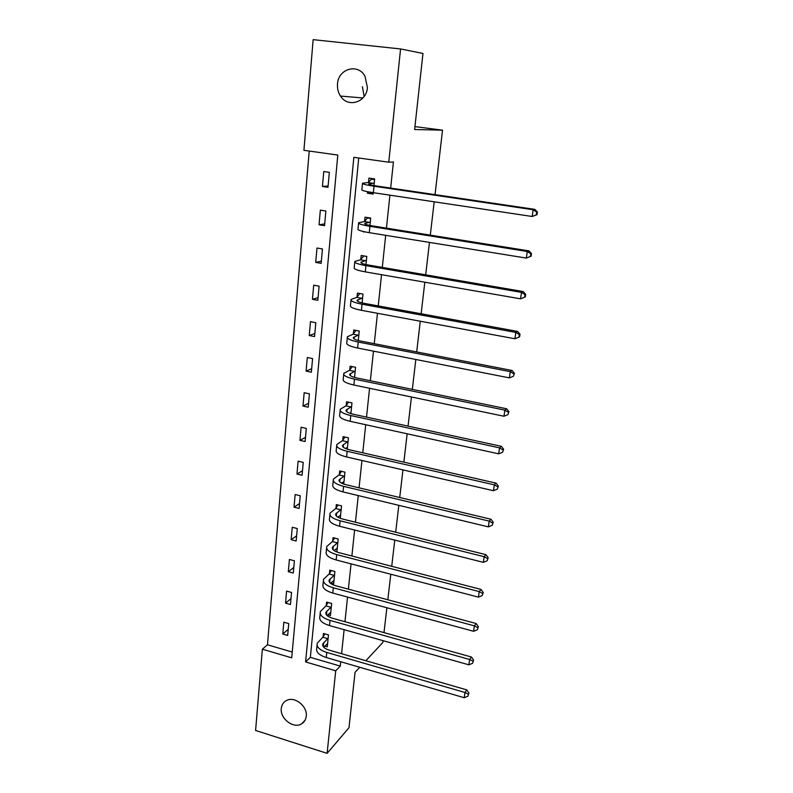 <?xml version="1.0" encoding="UTF-8"?>
<svg xmlns="http://www.w3.org/2000/svg" width="793" height="793" viewBox="0 0 793 793"><rect width="100%" height="100%" fill="white"/><g stroke="black" fill="none" stroke-linecap="round" stroke-linejoin="round"><path stroke-width="1.19" d="M364.165 96.419L362.381 86.695M367.417 87.557C366.535 102.446 347.849 108.185 340.504 96.062C338.165 92.474 337.174 88.449 337.511 83.999C338.205 68.733 357.94 62.964 364.988 76.227L367.417 87.557M306.247 716.238C305.86 719.608 304.343 722.126 301.697 723.781C293.717 729.163 279.87 718.736 281.287 708.486C281.693 704.808 283.408 702.162 286.432 700.536C294.51 695.857 307.694 706.266 306.247 716.238M255.594 730.462L262.364 649.189L291.715 657.833L337.798 155.061L303.927 150.313L313.146 39.65L400.564 48.948L388.758 162.198L353.847 157.311L305.592 661.927L335.717 670.799L327.113 753.35L255.594 730.462M309.23 151.057L267.459 644.788L262.364 649.189M400.564 48.948L422.966 53.458L414.62 129.517L442.534 130.171L414.937 126.612M442.534 130.171L435.03 194.632M434.187 201.809L430.302 235.134M429.459 242.41L425.682 274.844M424.82 282.209L421.142 313.77M420.27 321.224L416.692 351.943M415.819 359.477L412.33 389.383M411.448 396.996L408.048 426.109M407.156 433.801L403.855 462.15M402.953 469.902L399.731 497.518M398.82 505.329L395.687 532.222M394.775 540.102L391.722 566.301M390.79 574.241L387.817 599.756M386.885 607.745L383.99 632.616M383.059 640.655L382.841 642.479L365.841 660.728M267.459 644.788L292.24 652.044M287.671 635.441L288.741 623.605L283.835 622.208L282.794 634.033L287.671 635.441M290.456 604.504L291.537 592.46L286.59 591.102L285.53 603.126L290.456 604.504M293.291 573.032L294.391 560.79L289.395 559.462L288.315 571.694L293.291 573.032M296.166 541.024L297.286 528.554L292.25 527.276L291.15 539.716L296.166 541.024M299.1 508.442L300.24 495.764L295.155 494.515L294.025 507.183L299.1 508.442M302.083 475.285L303.243 462.378L298.109 461.179L296.959 474.065L302.083 475.285M305.117 441.542L306.306 428.398L301.112 427.239L299.952 440.363L305.117 441.542M308.209 407.186L309.419 393.804L304.175 392.694L302.985 406.056L308.209 407.186M311.362 372.204L312.581 358.585L307.287 357.514L306.088 371.114L311.362 372.204M314.563 336.589L315.812 322.711L310.459 321.68L309.24 335.538L314.563 336.589M317.834 300.299L319.103 286.174L313.701 285.193L312.442 299.308L317.834 300.299M321.155 263.345L322.454 248.943L316.992 248.021L315.713 262.404L321.155 263.345M324.545 225.688L325.864 211.007L320.342 210.145L319.044 224.796L324.545 225.688M327.995 187.307L329.343 172.349L323.762 171.546L322.444 186.474L327.995 187.307M358.723 157.995L310.36 657.347L340.276 666.11L340.732 661.739M341.575 653.719L344.112 629.692M344.955 621.722L347.552 597.07M348.385 589.149L351.051 563.853M351.884 555.992L354.62 530.031M355.442 522.22L358.248 495.575M359.06 487.834L361.945 460.485M362.758 452.803L365.722 424.721M366.525 417.118L369.558 388.292M370.351 380.749L373.473 351.15M374.256 343.696L377.468 313.294M378.241 305.92L381.532 274.695M382.305 267.4L385.685 235.333M386.439 228.126L389.918 195.177M390.662 188.08L393.417 161.97L388.758 162.198M324.763 646.117L327.271 646.84L328.48 634.906L323.455 633.478L323.138 636.71M327.727 614.882L330.433 615.636L331.662 603.483L326.587 602.095L326.26 605.386M330.711 583.093L333.645 583.876L334.894 571.515L329.779 570.157L329.442 573.508M334.805 551.016L336.916 551.561L338.195 538.982L333.02 537.664L332.683 541.074M340.276 518.335L341.545 505.865L336.321 504.586L335.974 508.055M343.746 484.077L344.955 472.162L339.682 470.923L339.335 474.452M347.284 449.185L348.434 437.835L343.111 436.646L342.745 440.244M350.883 413.639L351.973 402.884L346.591 401.734L346.224 405.401M354.55 377.418L355.571 367.288L350.139 366.188L349.772 369.915M358.287 340.514L359.249 331.028L353.757 329.977L353.371 333.774M362.094 302.896L362.986 294.084L357.435 293.083L357.048 296.949M365.979 264.555L366.802 256.436L361.192 255.485L360.795 259.43M363.581 231.586L369.201 232.666M369.934 225.46L370.688 218.065L365.018 217.173L364.611 221.197M367.555 191.708L367.407 193.224L373.106 194.087L373.255 192.679M373.969 185.582L374.643 178.95L368.914 178.118L368.507 182.212M359.744 667.28L355.056 672.305L348.97 727.756L327.113 753.35M340.276 666.11L335.717 670.799M310.36 657.347L305.592 661.927M288.226 629.305L282.794 634.033M290.981 598.665L285.53 603.126M293.787 567.501L288.315 571.694M296.641 535.8L291.15 539.716M299.546 503.545L294.025 507.183M302.49 470.725L296.959 474.065M305.503 437.339L299.952 440.363M308.556 403.35L302.985 406.056M311.669 368.745L306.088 371.114M314.841 333.516L309.24 335.538M318.072 297.643L312.442 299.308M321.353 261.105L315.713 262.404M324.704 223.894L319.044 224.796M364.572 231.804L363.531 231.992M328.114 185.968L322.444 186.474M372.869 192.62L367.407 193.224M328.153 638.137L322.781 643.936C322.196 646.483 324.317 648.545 329.145 650.121L466.79 689.89L468.921 693.072L467.9 696.214L468.921 693.072M327.598 643.619L323.683 647.157M467.9 696.214L464.232 697.721L464.976 692.487L326.775 652.441C319.539 650.062 316.367 646.969 317.25 643.173L322.82 637.235L324.843 633.875M464.232 697.721L326.26 657.526C319.034 655.127 315.872 652.024 316.764 648.188L317.061 645.096M468.197 694.123L464.976 692.487L466.79 689.89M327.836 638.672L322.82 637.235M331.325 606.784L325.943 612.275C325.368 614.694 327.519 616.676 332.396 618.213L471.448 657.02L473.599 660.173L472.578 663.295L473.599 660.173M330.76 612.355L327.023 615.507M472.578 663.295L468.881 664.821L469.634 659.489L330.017 620.404C322.711 618.094 319.49 615.13 320.372 611.512L325.943 605.902L328.044 602.492M468.881 664.821L329.491 625.578C322.196 623.248 318.984 620.265 319.866 616.627L320.184 613.346M472.886 661.164L469.634 659.489L471.448 657.02M331.008 607.299L325.943 605.902M334.557 574.866L329.164 580.06C328.589 582.349 330.77 584.243 335.697 585.74L476.187 623.536L478.377 626.658L477.346 629.761L478.377 626.658M333.982 580.545L330.463 583.301M477.346 629.761L473.609 631.297L474.383 625.865L333.318 587.791C325.943 585.551 322.682 582.716 323.534 579.296L329.125 574.013L331.305 570.563M473.609 631.297L332.782 593.065C325.417 590.805 322.166 587.95 323.029 584.5L323.366 581.031M477.654 627.59L474.383 625.865L476.187 623.536M334.24 575.381L329.125 574.013M337.848 542.392L332.445 547.269C331.88 549.42 334.091 551.224 339.067 552.671L481.014 589.427L483.234 592.51L482.203 595.602L483.234 592.51M337.263 548.171L334.012 550.511M482.203 595.602L478.437 597.139L479.22 591.608L336.678 554.594C329.224 552.414 325.923 549.718 326.766 546.506L332.356 541.569L334.636 538.07M478.437 597.139L336.143 559.957C328.699 557.766 325.398 555.05 326.24 551.799L326.597 548.132M482.521 593.392L479.22 591.608L481.014 589.427M337.521 542.888L332.356 541.569M341.188 509.344L335.776 513.884C335.231 515.896 337.471 517.601 342.497 518.999L485.94 554.664L488.191 557.717L487.16 560.79L488.191 557.717M340.594 515.222L337.669 517.115M487.16 560.79L483.353 562.336L484.146 556.696L340.108 520.783C332.574 518.681 329.214 516.124 330.047 513.121L335.657 508.541L338.026 505.002M483.353 562.336L339.553 526.245C332.029 524.133 328.689 521.556 329.521 518.513L329.898 514.647M487.477 558.53L484.146 556.696L485.94 554.664M340.871 509.83L335.657 508.541M344.598 475.691L339.176 479.894C338.641 481.767 340.911 483.373 345.986 484.721L490.956 519.237L493.236 522.25L492.205 525.303L493.236 522.25M343.993 481.678L341.466 483.115M492.205 525.303L488.359 526.869L489.172 521.12L343.587 486.357C335.974 484.325 332.574 481.916 333.387 479.131L339.007 474.928L341.476 471.339M488.359 526.869L343.032 491.918C335.429 489.876 332.039 487.447 332.852 484.622L333.248 480.548M492.532 523.003L489.172 521.12L490.956 519.237M344.271 476.167L339.007 474.928M346.719 447.708L347.413 447.867M348.068 441.433L342.635 445.279C342.11 446.994 344.41 448.501 349.544 449.8L496.071 483.125L498.381 486.099L497.35 489.132L498.381 486.099M347.453 447.53L345.441 448.491M497.35 489.132L493.474 490.708L494.297 484.84L347.146 451.286C339.454 449.334 336.004 447.083 336.797 444.516L342.417 440.7L345.005 437.072M493.474 490.708L346.571 456.946C338.889 454.984 335.449 452.704 336.242 450.107L336.668 445.825M497.677 486.793L494.297 484.84L496.071 483.125M347.74 441.899L342.417 440.7M349.852 413.094L350.912 413.331M351.596 406.551L346.154 410.021C345.639 411.587 347.978 412.984 353.172 414.224L501.285 446.31L503.634 449.234L502.593 452.258L503.634 449.234M350.972 412.756L349.624 413.222M502.593 452.258L498.678 453.834L499.521 447.857L350.764 415.552C342.982 413.688 339.483 411.587 340.266 409.257L345.897 405.847L348.613 402.17M498.678 453.834L350.179 421.321C342.417 419.447 338.928 417.326 339.701 414.957L340.147 410.447M502.931 449.869L499.521 447.857L501.285 446.31M351.279 406.997L345.897 405.847M355.195 371.025L349.743 374.108C349.247 375.505 351.616 376.794 356.86 377.974L506.608 408.762L508.977 411.656L507.936 414.64L508.977 411.656M507.936 414.64L503.981 416.236L504.844 410.14L354.451 379.143C346.591 377.359 343.042 375.436 343.795 373.344L349.435 370.351L352.29 366.624M503.981 416.236L353.856 385.021C346.006 383.227 342.467 381.274 343.23 379.143L343.696 374.415M508.283 412.211L504.844 410.14L506.608 408.762M354.868 371.451L349.435 370.351M358.862 334.834L353.4 337.521C352.915 338.74 355.323 339.919 360.627 341.04L512.03 370.48L514.439 373.315L513.388 376.279L514.439 373.315M513.388 376.279L509.403 377.884L510.276 371.659L358.208 342.031C350.258 340.346 346.66 338.591 347.393 336.757L353.044 334.19L356.047 330.413M509.403 377.884L357.603 348.028C349.663 346.323 346.075 344.539 346.819 342.665L347.304 337.699M513.745 373.8L510.276 371.659L512.03 370.48M358.535 335.251L353.044 334.19M362.589 297.96L357.128 300.23C356.652 301.281 359.1 302.331 364.463 303.392L517.561 331.415L520.01 334.2L519.316 334.606L518.959 337.144L519.643 336.738L520.01 334.2M518.959 337.144L514.925 338.76L515.827 332.416L362.034 304.205C354.005 302.619 350.347 301.033 351.061 299.467L356.721 297.355L359.893 293.529M514.925 338.76L361.42 310.321C353.4 308.715 349.753 307.099 350.476 305.493L350.982 300.279M519.316 334.606L515.827 332.416L517.561 331.415M362.262 298.356L356.721 297.355M364.106 255.98L366.782 256.595M366.396 260.382L360.924 262.225C360.468 263.088 362.946 264.019 368.368 265.011L523.202 291.556L525.69 294.302L525.006 294.619L524.639 297.206L525.323 296.879L525.69 294.302M524.639 297.206L520.565 298.832L521.477 292.359L365.94 265.645C357.821 264.148 354.104 262.761 354.798 261.462L360.468 259.817L363.719 256.07M520.565 298.832L365.315 271.88C357.207 270.363 353.5 268.936 354.203 267.608L354.739 262.136M525.006 294.619L521.477 292.359L523.202 291.556M366.069 260.768L360.468 259.817M368.834 217.778L367.546 217.986L370.638 218.471M370.272 222.09L364.8 223.477C364.354 224.151 366.872 224.954 372.353 225.886L528.961 250.885L531.488 253.572L530.804 253.81L530.428 256.456L531.112 256.208L531.488 253.572M531.112 256.208L526.324 258.082L527.256 251.48L369.925 226.322C361.707 224.925 357.94 223.725 358.614 222.724L364.284 221.554L367.546 217.986M530.428 256.456L526.324 258.082L369.28 232.676C361.083 231.269 357.316 230.029 358 228.979L358.565 223.259M530.804 253.81L527.256 251.48L528.961 250.885M369.944 222.456L364.284 221.554M374.405 178.921L371.441 179.159L374.574 179.614M374.227 183.054L368.745 183.976C368.319 184.452 370.876 185.116 376.417 185.978L534.849 209.372L537.406 211.999L536.732 212.147L536.346 214.844L537.02 214.685L537.406 211.999M537.02 214.685L532.192 216.489L533.144 209.739L373.989 186.216C365.682 184.928 361.846 183.926 362.5 183.223L368.17 182.559L371.441 179.159M536.346 214.844L532.192 216.489L373.334 192.689C365.038 191.391 361.221 190.36 361.876 189.606L362.46 183.609M536.732 212.147L533.144 209.739L534.849 209.372M373.899 183.401L368.17 182.559M323.266 646.652L323.673 642.637M326.26 657.526L326.775 652.441M326.448 614.872L326.835 611.056M329.491 625.578L330.017 620.404M329.69 582.518L330.057 578.9M332.782 593.065L333.318 587.791M332.991 549.589L333.328 546.179M336.143 559.957L336.678 554.594M336.341 516.065L336.668 512.873M339.553 526.245L340.108 520.783M339.761 481.926L340.058 478.962M343.032 491.918L343.587 486.357M343.24 447.163L343.518 444.427M346.571 456.946L347.146 451.286M346.789 411.745L347.037 409.257M350.179 421.321L350.764 415.552M350.407 375.664L350.625 373.434M353.856 385.021L354.451 379.143M354.084 338.908L354.283 336.936M357.603 348.028L358.208 342.031M357.841 301.439L358.01 299.744M361.42 310.321L362.034 304.205M361.658 263.246L361.806 261.839M365.315 271.88L365.94 265.645M365.563 224.31L365.672 223.19M369.28 232.676L369.925 226.322M369.538 184.6L369.617 183.798M373.334 192.689L373.989 186.216M340.504 96.062L362.916 97.975M301.697 723.781L305.107 720.163M322.652 645.215L322.781 643.936M325.824 613.495L325.943 612.275M329.045 581.219L329.164 580.06M332.336 548.36L332.445 547.269M335.677 514.905L335.776 513.884M339.077 480.836L339.176 479.894M342.546 446.152L342.635 445.279M346.075 410.814L346.154 410.021M349.673 374.821L349.743 374.108M353.341 338.145L353.4 337.521M357.068 300.775L357.128 300.23"/></g></svg>
